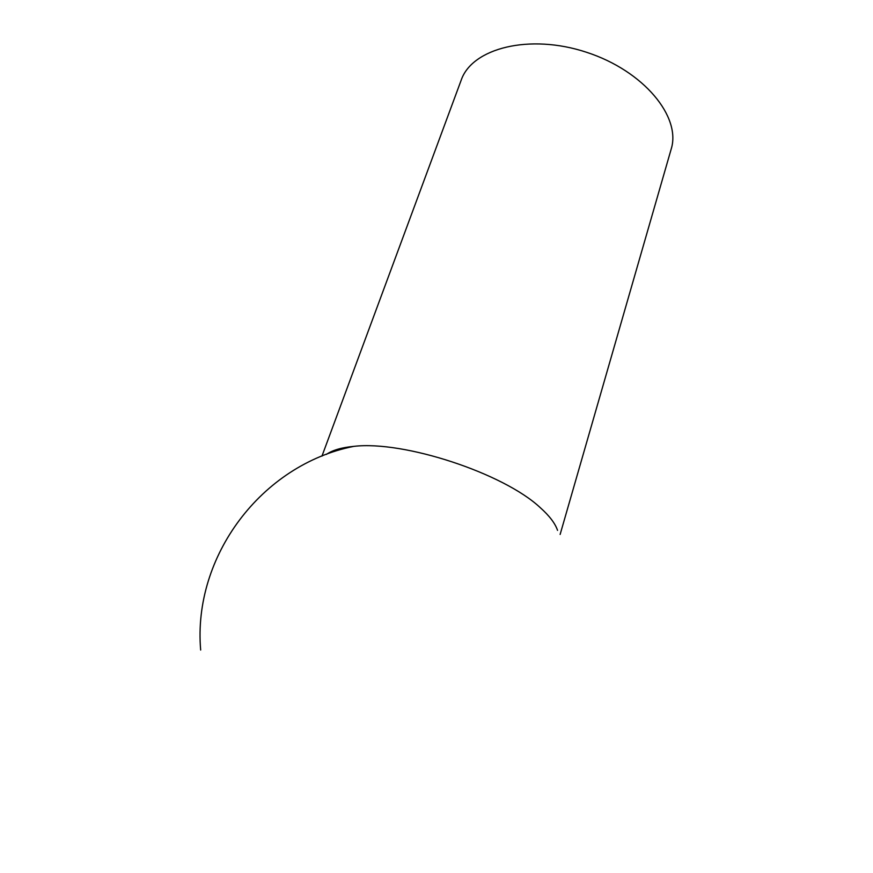 <?xml version="1.0" encoding="UTF-8"?>
<svg xmlns="http://www.w3.org/2000/svg" width="873" height="873" viewBox="0 0 873 873"><rect width="100%" height="100%" fill="white"/><g stroke="black" fill="none" stroke-linecap="round" stroke-linejoin="round"><path stroke-width="1.31" d="M321.951 456.132L461.184 80.174C471.987 48.179 529.529 33.327 586.678 52.325C643.947 70.942 681.453 117.047 671.151 149.207L560.128 534.44M326.426 454.397C332.46 450.184 341.594 447.511 353.827 446.365C403.664 440.374 503.677 473.253 540.256 507.66C549.423 515.834 555.195 523.418 557.552 530.38M353.827 446.365C261.605 464.589 192.584 556.374 200.67 650.025"/></g></svg>
